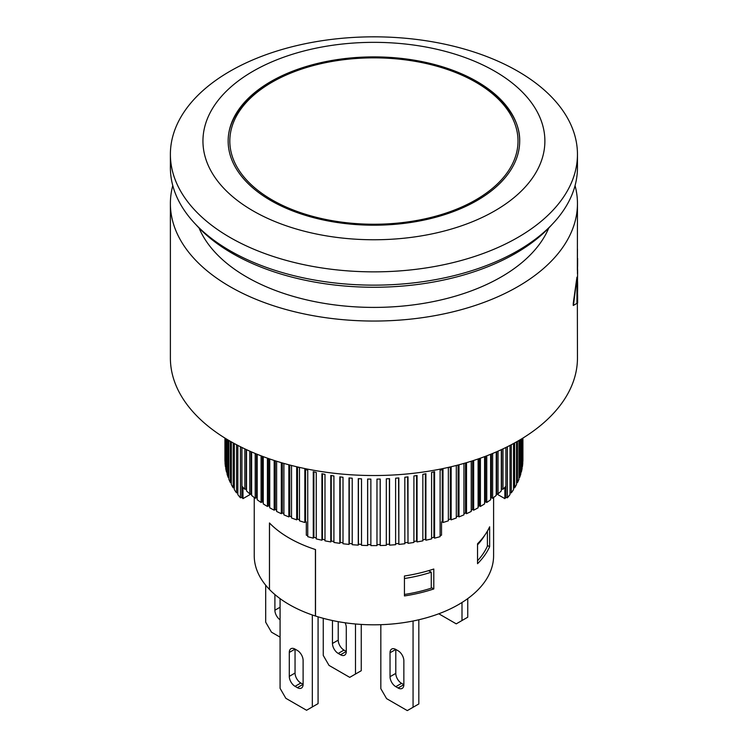 <?xml version="1.0" encoding="UTF-8"?>
<svg xmlns="http://www.w3.org/2000/svg" width="748" height="748" viewBox="0 0 748 748"><rect width="100%" height="100%" fill="white"/><g stroke="black" fill="none" stroke-linecap="round" stroke-linejoin="round"><path stroke-width="1.12" d="M551.959 224.587A200.277 115.631 180 0 1 232.301 253.385A200.277 115.631 180 0 1 195.883 224.587M440.105 535.605L441.526 535.185L441.526 521.898L442.264 521.674L443.003 522.506A148.983 86.02 0 0 0 448.351 520.814L448.351 467.631A148.983 86.02 0 0 0 450.567 466.883M501.319 489.052L502.983 489.276A148.983 86.02 0 0 0 505.919 486.181L505.919 447.463M496.223 493.755L498.046 493.867A148.983 86.02 0 0 0 501.319 490.894L501.319 449.66M490.632 498.233L491.352 497.7L492.633 498.271A148.983 86.02 0 0 0 496.223 495.419L496.223 451.951M484.592 502.469L485.527 501.852L486.742 502.478A148.983 86.02 0 0 0 490.632 499.758L490.632 454.288M478.112 506.461L479.272 505.788L480.412 506.452A148.983 86.02 0 0 0 484.592 503.881L484.592 456.635M471.221 510.192L472.586 509.491L473.662 510.192A148.983 86.02 0 0 0 478.112 507.78L478.112 458.963M463.938 513.652L465.518 512.95L466.518 513.689A148.983 86.02 0 0 0 471.221 511.436L471.221 461.236M456.308 516.84L458.094 516.139L459.001 516.905A148.983 86.02 0 0 0 463.938 514.839L463.938 463.414M448.351 519.729L450.333 519.047L451.156 519.851A148.983 86.02 0 0 0 456.308 517.962L456.308 465.471M504.853 487.341L504.853 498.626L496.298 493.689M472.586 509.491L472.586 460.796M473.662 460.45L473.662 510.192M479.272 505.788L479.272 458.561M480.412 458.159L480.412 506.452M485.527 501.852L485.527 456.289M486.742 455.822L486.742 502.478M491.352 497.7L491.352 453.999M492.633 453.475L492.633 498.271M496.709 493.343L496.709 451.736M498.046 451.147L498.046 493.867M522.871 438.104L522.871 461.357A148.983 86.02 0 0 0 522.908 459.59L522.908 438.085M522.385 438.403L522.385 466.752A148.983 86.02 0 0 0 522.768 463.236L522.768 438.16M521.319 439.057L521.319 472.119A148.983 86.02 0 0 0 522.085 468.622L522.085 438.59M521.319 472.119L520.804 472.072M519.664 440.048L519.664 477.439A148.983 86.02 0 0 0 520.804 473.98L520.804 439.366M519.664 477.439L518.953 477.346M517.438 441.348L517.438 482.684A148.983 86.02 0 0 0 518.953 479.272L518.953 440.46M517.438 482.684L516.531 482.535M514.643 442.919L514.643 487.846A148.983 86.02 0 0 0 516.531 484.489L516.531 441.862M514.643 487.846L513.539 487.612M511.286 444.733L511.286 492.895A148.983 86.02 0 0 0 513.539 489.613L513.539 443.527M511.286 492.895L509.996 492.567M507.396 446.734L507.396 497.803A148.983 86.02 0 0 0 509.996 494.615L509.996 445.406M507.396 497.803L505.957 497.383L504.853 498.626M501.581 488.799L501.581 449.539M502.983 448.884L502.983 489.276M251.534 493.689L242.988 498.626L241.885 497.383L240.435 497.803L240.435 446.734M237.836 445.406L237.836 494.615A148.983 86.02 0 0 0 240.435 497.803M237.836 492.567L236.546 492.895L236.546 444.733M234.302 443.527L234.302 489.613A148.983 86.02 0 0 0 236.546 492.895M234.302 487.612L233.198 487.846L233.198 442.919M231.31 441.862L231.31 484.489A148.983 86.02 0 0 0 233.198 487.846M231.31 482.535L230.403 482.684L230.403 441.348M228.888 440.46L228.888 479.272A148.983 86.02 0 0 0 230.403 482.684M228.888 477.346L228.177 477.439L228.177 440.048M227.027 439.366L227.027 473.98A148.983 86.02 0 0 0 228.177 477.439M227.027 472.072L226.522 472.119L226.522 439.057M225.756 438.59L225.756 468.622A148.983 86.02 0 0 0 226.522 472.119M225.756 466.733L225.447 438.403M225.064 438.16L225.064 463.236A148.983 86.02 0 0 0 225.447 466.752M225.064 461.357L224.961 438.104M224.933 438.085L224.933 459.59A148.983 86.02 0 0 0 224.961 461.357M297.265 466.883A148.983 86.02 0 0 0 299.481 467.631L299.481 520.814A148.983 86.02 0 0 0 304.829 522.506L305.567 521.674L306.306 521.898L306.306 535.185L307.737 535.605M291.524 465.471L291.524 517.962A148.983 86.02 0 0 0 296.685 519.851L297.508 519.047L299.481 519.729M283.894 463.414L283.894 514.839A148.983 86.02 0 0 0 288.831 516.905L289.747 516.139L291.524 516.84M276.62 461.236L276.62 511.436A148.983 86.02 0 0 0 281.323 513.689L282.314 512.95L283.894 513.652M269.729 458.963L269.729 507.78A148.983 86.02 0 0 0 274.179 510.192L275.245 509.491L276.62 510.192M263.249 456.635L263.249 503.881A148.983 86.02 0 0 0 267.419 506.452L268.569 505.788L269.729 506.461M257.2 454.288L257.2 499.758A148.983 86.02 0 0 0 261.089 502.478L262.305 501.852L263.249 502.469M251.618 451.951L251.618 495.419A148.983 86.02 0 0 0 255.208 498.271L256.48 497.7L257.2 498.233M246.513 449.66L246.513 490.894A148.983 86.02 0 0 0 249.785 493.867L251.618 493.755M241.922 447.463L241.922 486.181A148.983 86.02 0 0 0 244.858 489.276L246.513 489.052M242.988 498.626L242.988 487.341M268.569 505.788L268.569 458.561M267.419 506.452L267.419 458.159M275.245 509.491L275.245 460.796M274.179 510.192L274.179 460.45M282.314 512.95L282.314 462.956M281.323 513.689L281.323 462.666M289.747 516.139L289.747 465.013M288.831 516.905L288.831 464.77M297.508 519.047L297.508 466.958M296.685 519.851L296.685 466.743M304.829 522.506L304.829 469.333A148.983 86.02 0 0 0 307.737 470.183L307.737 536.662A148.983 86.02 0 0 0 313.262 538.158L313.262 471.679A148.983 86.02 0 0 0 316.245 472.427L316.245 538.906A148.983 86.02 0 0 0 321.921 540.206L321.921 473.727A148.983 86.02 0 0 0 324.987 474.363L324.987 540.841A148.983 86.02 0 0 0 330.794 541.926L330.794 475.457A148.983 86.02 0 0 0 333.917 475.98L333.917 542.45A148.983 86.02 0 0 0 339.835 543.329L339.835 476.859A148.983 86.02 0 0 0 343.005 477.261L343.005 543.74A148.983 86.02 0 0 0 349.007 544.404L349.007 477.925A148.983 86.02 0 0 0 352.224 478.215L352.224 544.694A148.983 86.02 0 0 0 358.273 545.133L358.273 478.664A148.983 86.02 0 0 0 361.518 478.842L361.518 545.311A148.983 86.02 0 0 0 367.614 545.535L367.614 479.057A148.983 86.02 0 0 0 370.868 479.122L370.868 545.591A148.983 86.02 0 0 0 376.973 545.591L376.973 479.122A148.983 86.02 0 0 0 380.227 479.057L380.227 545.535A148.983 86.02 0 0 0 386.314 545.311L386.314 478.842A148.983 86.02 0 0 0 389.558 478.664L389.558 545.133A148.983 86.02 0 0 0 395.617 544.694L395.617 478.215A148.983 86.02 0 0 0 398.834 477.925L398.834 544.404A148.983 86.02 0 0 0 404.827 543.74L404.827 477.261A148.983 86.02 0 0 0 408.006 476.859L408.006 543.329A148.983 86.02 0 0 0 413.915 542.45L413.915 475.98A148.983 86.02 0 0 0 417.047 475.457L417.047 541.926A148.983 86.02 0 0 0 422.854 540.841L422.854 474.363A148.983 86.02 0 0 0 425.911 473.727L425.911 540.206A148.983 86.02 0 0 0 431.587 538.906L431.587 472.427A148.983 86.02 0 0 0 434.579 471.679L434.579 538.158A148.983 86.02 0 0 0 440.105 536.662L440.105 470.183A148.983 86.02 0 0 0 443.003 469.333L443.003 522.506M451.156 466.743L451.156 519.851M459.001 464.77L459.001 516.905M466.518 462.666L466.518 513.689M244.858 489.276L244.858 448.884M249.785 493.867L249.785 451.147M255.208 498.271L255.208 453.475M261.089 502.478L261.089 455.822M305.567 521.674L305.567 469.548M324.987 539.841L322.472 539.327L321.921 540.206M322.472 539.327L322.472 473.849M251.122 493.343L251.122 451.736M450.333 519.047L450.333 466.958M417.047 541.926L416.599 541.028L413.915 541.477M416.599 541.028L416.599 475.532M380.227 545.535L380.171 544.6L376.973 544.656M380.171 544.6L380.171 479.057M343.005 542.777L340.181 542.412L339.835 543.329M340.181 542.412L340.181 476.906M352.224 543.749L349.26 543.478L349.007 544.404M349.26 543.478L349.26 477.953M389.558 545.133L389.409 544.207L386.314 544.376M389.409 544.207L389.409 478.673M425.911 540.206L425.369 539.327L422.854 539.841M425.369 539.327L425.369 473.849M458.094 516.139L458.094 465.013M256.48 497.7L256.48 453.999M316.245 537.887L313.898 537.298L313.262 538.158M313.898 537.298L313.898 471.848M246.251 488.799L246.251 449.539M505.957 497.383L505.957 447.444M442.264 521.674L442.264 469.548M408.006 543.329L407.651 476.906M407.651 542.412L404.827 542.777M370.868 544.656L367.661 544.6L367.614 545.535M367.661 544.6L367.661 479.057M333.917 541.477L331.242 541.028L330.794 541.926M331.242 541.028L331.242 475.532M361.518 544.376L358.432 544.207L358.273 545.133M358.432 544.207L358.432 478.673M398.834 544.404L398.581 477.953M398.581 543.478L395.617 543.749M434.579 538.158L433.934 537.298L431.587 537.887M433.934 537.298L433.934 471.848M465.518 512.95L465.518 462.956M241.885 497.383L241.885 447.444M262.305 501.852L262.305 456.289M576.942 303.361L573.464 305.362L576.942 277.162L576.942 303.361M577.615 286.409L577.606 283.38A203.699 117.604 0 0 0 577.456 279.668M577.615 273.646L577.606 270.617A203.699 117.604 0 0 0 577.512 267.915M172.769 185.588A203.531 117.511 0 0 0 170.385 203.531L170.385 358.021A203.531 117.511 180 0 0 230.001 441.114A203.531 117.511 180 0 0 451.811 466.584A203.531 117.511 180 0 0 577.456 358.021L577.353 303.118A203.699 117.604 0 0 0 577.615 297.124A203.699 117.604 0 0 0 577.456 292.421M577.615 258.387L577.615 264.222A203.699 117.604 180 0 1 577.353 270.215L577.456 248.888M577.353 270.215L577.456 203.531A203.531 117.511 0 0 0 575.062 185.588M577.353 303.118L577.175 303.221A203.531 117.511 0 0 0 577.456 297.124L577.615 289.364M576.942 277.162L573.258 303.333L573.258 305.483L576.764 303.464M577.447 286.503L577.615 271.982M577.447 273.74L577.456 268.925M170.385 203.531A203.531 117.511 0 0 0 230.001 286.624A203.531 117.511 0 0 0 451.811 312.103A203.531 117.511 0 0 0 577.456 203.531M548.78 228A179.922 103.879 180 0 1 422.573 303.538A179.922 103.879 180 0 1 246.69 276.984A179.922 103.879 180 0 1 199.052 228M476.99 81.541A145.767 84.159 180 0 1 519.682 141.045A145.767 84.159 180 0 1 373.916 225.204A145.767 84.159 180 0 1 228.149 141.045A145.767 84.159 180 0 1 318.134 63.3A145.767 84.159 180 0 1 476.99 81.541M494.811 71.256A170.965 98.708 180 0 1 418.169 236.396A170.965 98.708 180 0 1 208.776 115.501A170.965 98.708 180 0 1 494.811 71.256M517.84 71.256A203.531 117.511 0 0 0 296.03 45.778A203.531 117.511 0 0 0 170.385 154.34A203.531 117.511 0 0 0 230.001 237.434A203.531 117.511 0 0 0 451.811 262.913A203.531 117.511 0 0 0 577.456 154.34A203.531 117.511 0 0 0 517.84 71.256M170.385 154.34L170.385 167.636A203.531 117.511 0 0 0 230.001 250.73A203.531 117.511 0 0 0 451.811 276.199A203.531 117.511 0 0 0 577.456 167.636L577.456 154.34M297.349 687.664A8.144 4.703 -120 0 0 301.425 688.067A8.144 4.703 -120 0 0 303.108 684.345L297.349 687.664L295.049 686.337L300.808 683.018A8.144 4.703 60 0 1 295.049 673.041L289.289 676.37A8.144 4.703 -120 0 0 295.049 686.337M295.049 673.041L295.049 649.114A8.144 4.703 -120 0 0 290.981 648.712A8.144 4.703 -120 0 0 289.289 652.434L295.049 649.114L297.349 650.442A8.144 4.703 -120 0 1 303.108 660.409L303.108 684.345L300.808 683.018M289.289 676.37L289.289 652.434M280.079 607.236L274.899 610.228L274.899 594.557M274.899 610.228A8.144 4.703 -120 0 0 280.079 619.83M343.986 650.106A8.144 4.703 60 0 1 338.227 640.138L332.467 643.458A8.144 4.703 -120 0 0 338.227 653.434L343.986 650.106L346.287 651.443L340.527 654.762L338.227 653.434M338.227 621.663L338.227 640.138M332.467 643.458L332.467 620.531M340.527 654.762A8.144 4.703 -120 0 0 344.604 655.164A8.144 4.703 -120 0 0 346.287 651.443L346.287 627.507A8.144 4.703 -120 0 0 345.099 622.775M398.095 688.001A8.144 4.703 -120 0 0 402.172 688.403A8.144 4.703 -120 0 0 403.855 684.672L398.095 688.001L395.795 686.673L401.554 683.345A8.144 4.703 60 0 1 395.795 673.378L390.035 676.697A8.144 4.703 -120 0 0 395.795 686.673M395.795 673.378L395.795 649.442A8.144 4.703 -120 0 0 391.728 649.04A8.144 4.703 -120 0 0 390.035 652.77L395.795 649.442L398.095 650.769A8.144 4.703 -120 0 1 403.855 660.746L403.855 684.672L401.554 683.345M390.035 676.697L390.035 652.77M438.796 613.781L456.243 623.851L467.752 617.203L467.752 598.606M462.002 602.495L462.002 620.531M280.079 598.634L280.079 688.328L285.839 698.305L306.568 710.263L318.078 703.625L318.078 616.829M312.318 614.978L312.318 706.944M380.826 624.692L380.826 688.665L386.585 698.632L407.305 710.6L418.824 703.952L418.824 619.765M323.258 618.316L323.258 655.426L329.017 665.402L349.737 677.361L361.256 670.713L361.256 624.421M265.69 585.207L265.69 622.186L271.449 632.163L280.079 637.146M413.064 621.008L413.064 707.281M355.496 623.991L355.496 674.042M315.516 615.959L315.413 616.015A119.708 69.115 180 0 1 269.476 589.489L269.504 523.002A119.68 69.097 0 0 0 289.289 538.102A119.68 69.097 0 0 0 315.441 549.528A119.708 69.115 180 0 1 269.476 523.02M477.542 560.785A117.24 67.685 180 0 0 487.397 546.115L487.397 531.127M484.676 535.353A117.24 67.685 180 0 1 477.542 544.825M428.576 570.649L431.269 572.211A117.24 67.685 180 0 1 404.434 578.522M404.434 594.473A117.24 67.685 180 0 0 431.269 588.162L431.269 572.211M489.641 546.751A119.68 69.097 180 0 1 477.542 563.693L477.542 543.749A119.68 69.097 0 0 0 489.641 526.807L489.641 546.751L487.397 545.451M315.413 616.015L315.413 549.537A119.68 69.097 0 0 0 315.516 549.546L315.516 616.025A119.68 69.097 180 0 0 493.596 555.717L493.596 497.532M254.236 497.532L254.236 555.717A119.68 69.097 180 0 0 269.458 589.433L269.458 522.964A119.68 69.097 0 0 0 269.504 523.002M404.434 595.941L404.434 575.997A119.68 69.097 0 0 0 433.793 569.013L433.793 588.957A119.68 69.097 180 0 1 404.434 595.941M433.793 588.957L431.269 587.498M475.812 82.224A144.102 83.196 180 0 1 475.812 199.875A144.102 83.196 180 0 1 272.02 199.875A144.102 83.196 180 0 1 272.02 82.224A144.102 83.196 180 0 1 475.812 82.224M519.645 143.055A145.729 84.141 0 0 0 519.645 142.382C522.095 94.005 442.779 52.061 360.368 57.923C287.503 60.925 226.56 99.783 228.187 142.382A145.729 84.141 0 0 0 228.196 143.046M577.615 284.745L577.615 289.354M577.615 297.124L577.615 302.968M228.187 142.382L228.187 142.933M519.645 142.382L519.645 142.933"/></g></svg>
